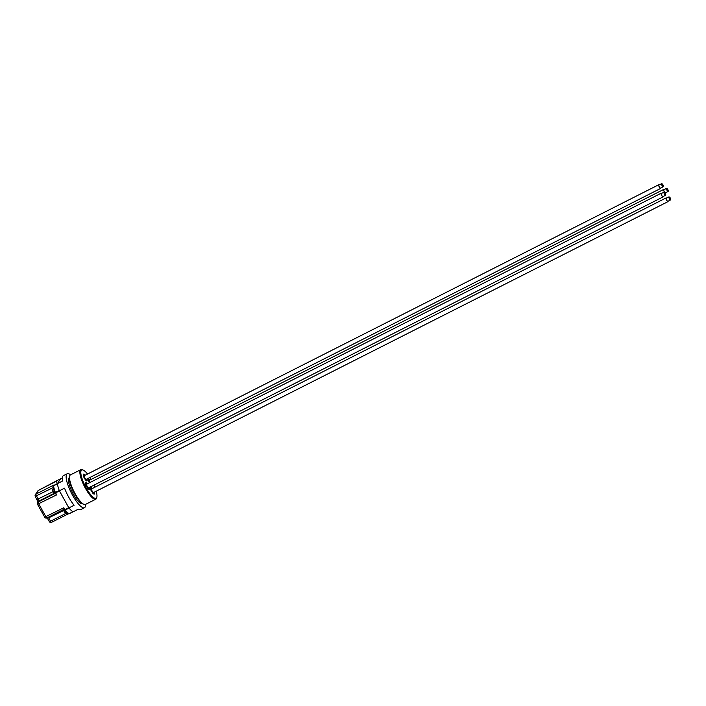 <?xml version="1.0" encoding="UTF-8"?>
<svg xmlns="http://www.w3.org/2000/svg" width="706" height="706" viewBox="0 0 706 706"><rect width="100%" height="100%" fill="white"/><g stroke="black" fill="none" stroke-linecap="round" stroke-linejoin="round"><path stroke-width="1.06" d="M663.146 196.497A2.083 0.547 -116.9 0 1 663.031 196.939L88.577 487.872A2.083 0.547 -116.9 0 1 87.147 486.266A2.083 0.547 -116.9 0 1 86.697 484.166L661.151 193.232A2.083 0.547 -116.9 0 1 661.575 193.409M663.031 196.939A2.083 0.547 -116.9 0 1 661.601 195.333A2.083 0.547 -116.9 0 1 661.151 193.232M664.408 192.376A1.73 0.459 63.1 0 0 664.134 192.182A1.73 0.459 63.1 0 0 663.993 192.182L661.31 193.541A1.73 0.459 63.1 0 0 661.681 195.297A1.73 0.459 63.1 0 0 662.872 196.63L665.555 195.271A1.73 0.459 63.1 0 0 665.634 195.156A1.73 0.459 63.1 0 0 665.643 194.821M85.991 485.534L85.682 483.46L86.909 484.157M87.235 487.361L86.688 486.363M88.824 487.917L88.515 489.055M88.762 489.002L87.526 488.305M86.776 483.919L86.962 484.034A2.356 0.618 63.1 0 0 86.503 483.981A2.356 0.618 63.1 0 0 87.244 486.602A2.356 0.618 63.1 0 0 88.771 488.058A2.356 0.618 63.1 0 0 88.841 487.74L88.841 488.19M663.993 192.182A1.73 0.459 63.1 0 0 664.364 193.938A1.73 0.459 63.1 0 0 665.555 195.271M665.299 193.232L665.767 194.724L665.299 193.232M660.737 188.008A2.083 0.547 -116.9 0 1 660.622 188.449L86.176 479.383A2.083 0.547 -116.9 0 1 84.746 477.777A2.083 0.547 -116.9 0 1 84.296 475.667L658.742 184.743A2.083 0.547 -116.9 0 1 659.175 184.91M660.622 188.449A2.083 0.547 -116.9 0 1 659.192 186.843A2.083 0.547 -116.9 0 1 658.742 184.743M661.999 183.887A1.73 0.459 63.1 0 0 661.725 183.692A1.73 0.459 63.1 0 0 661.584 183.692L658.901 185.051A1.73 0.459 63.1 0 0 659.28 186.799A1.73 0.459 63.1 0 0 660.472 188.14L663.155 186.781A1.73 0.459 63.1 0 0 663.234 186.666A1.73 0.459 63.1 0 0 663.234 186.331M83.582 477.044L83.273 474.97L84.499 475.667M84.826 478.871L84.279 477.865M86.423 479.418L86.114 480.557M86.353 480.504L85.126 479.815M84.367 475.429L84.552 475.535A2.356 0.618 63.1 0 0 84.102 475.491A2.356 0.618 63.1 0 0 84.844 478.112A2.356 0.618 63.1 0 0 86.37 479.568A2.356 0.618 63.1 0 0 86.432 479.25L86.441 479.701M661.584 183.692A1.73 0.459 63.1 0 0 661.963 185.44A1.73 0.459 63.1 0 0 663.155 186.781M662.899 184.743L663.358 186.234L662.157 183.851L662.899 184.743M52.562 489.77A1.721 0.45 63.1 0 0 52.994 491.402L53.48 491.173A1.836 0.485 63.1 0 0 53.753 491.65L53.259 491.879L53.594 491.385M54.327 492.735A1.791 0.468 -116.9 0 1 54.265 492.788A1.791 0.468 -116.9 0 1 53.303 491.87L53.259 491.879M52.641 489.593L53.038 491.394A1.791 0.468 -116.9 0 1 52.641 489.593L53.532 489.046M53.127 486.911A1.041 0.759 -9.8 0 1 53.506 485.834L57.38 483.866A19.062 5.021 63.1 0 0 58.104 486.99A19.062 5.021 -116.9 0 1 57.371 483.831A19.062 5.021 -116.9 0 1 57.345 483.672L60.601 478.792L57.398 483.592L53.515 485.56A1.041 0.988 -146.3 0 0 52.994 486.443M54.944 493.265L56.665 494.862L55.386 492.479L54.821 493.106L59.507 491.041M59.26 490.52L55.386 492.479A19.062 5.021 -116.9 0 1 53.506 485.834L53.877 485.022L53.277 485.728M63.884 509.317L64.14 509.864A1.041 0.653 -39.6 0 0 65.164 510.059L64.14 509.864L63.84 507.755L44.734 517.136M72.903 511.771L69.029 513.73A1.041 0.918 122.2 0 1 68.147 513.712A1.041 1.041 0 0 0 69.17 513.765L72.983 511.824L69.029 513.73A19.062 5.021 -116.9 0 1 65.164 510.059L69.047 508.091M68.35 513.809L51.662 522.263A1.73 0.459 -116.9 0 1 51.609 522.308A1.73 0.459 -116.9 0 1 50.541 521.196L49.341 521.522M63.867 509.37L47.064 517.886A1.73 0.459 -116.9 0 1 47.011 517.93A1.73 0.459 -116.9 0 1 45.943 516.818L38.768 503.925A1.73 0.459 -116.9 0 1 38.221 502.001A1.73 1.65 -146.3 0 0 37.612 502.531L37.612 502.531A1.73 1.65 -146.3 0 0 37.568 504.252L56.665 494.862M56.215 482.269L56.251 481.342L38.503 490.335A1.73 1.73 0 0 0 37.842 490.917L37.842 490.917A1.73 1.65 33.7 0 1 38.451 490.379A1.73 0.459 -116.9 0 1 38.503 490.335A1.73 0.459 -116.9 0 1 38.574 490.317M55.024 493.485L38.221 502.001L38.821 501.092A1.73 0.459 63.1 0 0 38.274 499.16L36.527 496.018A1.73 0.459 -116.9 0 1 35.98 494.085A1.73 1.65 -146.3 0 0 35.371 494.624L35.371 494.624A1.73 1.65 -146.3 0 0 35.326 496.336L53.179 487.581M55.174 493.688L54.892 493.247A1.041 1.041 0 0 1 54.821 493.106L52.994 486.637A1.041 1.041 0 0 1 53.153 485.878L53.4 485.507M53.877 485.022L35.98 494.085L38.451 490.379L56.736 480.751A1.041 1.041 0 0 0 56.339 481.104A1.041 0.988 33.7 0 1 56.709 480.777L62.349 477.883M85.541 504.393A19.062 5.021 -116.9 0 1 85.02 507.226A19.062 5.021 -116.9 0 1 84.455 507.738L80.634 509.679A19.062 5.021 63.1 0 1 78.225 509.22L73.036 511.85A19.062 5.021 -116.9 0 1 68.897 507.914L59.366 490.785A19.062 5.021 -116.9 0 1 58.104 486.99M84.455 507.738A19.062 5.021 -116.9 0 1 72.012 494.253A19.062 5.021 -116.9 0 1 66.664 474.247A19.062 5.021 -116.9 0 1 67.229 473.735L63.408 475.667A19.062 5.021 63.1 0 0 62.534 481.042L57.345 483.672M59.366 490.785L64.555 488.164A19.062 5.021 63.1 0 0 74.086 505.284L68.897 507.914M67.229 473.735A19.062 5.021 -116.9 0 1 70.574 474.838M86.926 479.003A3.812 1.006 -116.9 0 1 87.067 480.821A3.812 1.006 -116.9 0 1 86.644 480.918A3.812 1.006 -116.9 0 1 84.341 477.98A3.812 1.006 -116.9 0 1 83.334 474.379A3.812 1.006 -116.9 0 1 83.396 474.229A3.812 1.006 -116.9 0 1 85.047 475.288M89.327 487.493A3.812 1.006 -116.9 0 1 89.053 489.417A3.812 1.006 -116.9 0 1 87.006 486.963A3.812 1.006 -116.9 0 1 85.735 482.869A3.812 1.006 -116.9 0 1 87.447 483.786M69.665 476.003L69.417 476.877A15.876 4.183 63.1 0 0 73.6 491.87A15.876 4.183 63.1 0 0 83.211 504.119L84.067 504.437A16.565 4.36 -116.9 0 1 74.033 491.65A16.565 4.36 -116.9 0 1 69.665 476.003A16.565 4.36 -116.9 0 1 69.956 475.35A16.565 4.36 -116.9 0 1 70.441 474.9L80.819 469.649A16.565 4.36 63.1 0 0 80.334 470.099A16.565 4.36 63.1 0 0 84.976 487.475A16.565 4.36 63.1 0 0 95.795 499.204A16.565 4.36 63.1 0 0 96.281 498.754A16.565 4.36 63.1 0 0 96.572 498.101L96.819 497.227A15.876 4.183 -116.9 0 1 86.767 488.949A15.876 4.183 -116.9 0 1 81.261 470.39A15.876 4.183 -116.9 0 1 83.026 469.984A15.876 4.183 -116.9 0 1 87.526 474.035M95.795 499.204L85.408 504.455A16.565 4.36 -116.9 0 1 84.067 504.437M83.026 469.984L82.17 469.667A16.565 4.36 63.1 0 0 80.819 469.649M89.936 477.477A15.876 4.183 -116.9 0 1 91.109 479.418M94.004 485.128A15.876 4.183 -116.9 0 1 94.869 487.219M96.219 491.2A15.876 4.183 -116.9 0 1 96.819 497.227M94.269 492.188A3.812 1.006 -116.9 0 1 94.41 494.015A3.812 1.006 -116.9 0 1 93.986 494.112A3.812 1.006 -116.9 0 1 91.683 491.173A3.812 1.006 -116.9 0 1 90.677 487.564A3.812 1.006 -116.9 0 1 90.739 487.422A3.812 1.006 -116.9 0 1 92.389 488.481M89.344 482.825A3.812 1.006 -116.9 0 1 88.268 479.074A3.812 1.006 -116.9 0 1 89.98 479.992M82.417 503.722L82.417 503.722A14.552 3.83 -116.9 0 1 72.912 493.423A14.552 3.83 -116.9 0 1 68.835 478.147A14.552 3.83 -116.9 0 1 69.267 477.75L69.267 477.75M63.646 509.697A1.721 0.45 63.1 0 0 64.087 511.32L64.573 511.1A1.836 0.485 63.1 0 0 64.837 511.576L64.352 511.806L64.678 511.303M65.42 512.662A1.791 0.468 -116.9 0 1 65.349 512.715A1.791 0.468 -116.9 0 1 64.396 511.797L64.352 511.806A1.721 0.45 63.1 0 0 65.155 512.68M63.734 509.52L64.122 511.312A1.791 0.468 -116.9 0 1 63.734 509.52L63.893 509.423M670.241 197.927L670.7 199.419L669.491 197.045L670.241 197.927M669.341 197.08A1.73 0.459 63.1 0 0 669.067 196.886A1.73 0.459 63.1 0 0 668.926 196.877A1.73 0.459 63.1 0 0 669.306 198.633A1.73 0.459 63.1 0 0 670.497 199.974A1.73 0.459 63.1 0 0 670.576 199.86A1.73 0.459 63.1 0 0 670.576 199.524M668.926 196.877L666.243 198.236A1.73 0.459 63.1 0 0 666.623 199.992A1.73 0.459 63.1 0 0 667.805 201.334L670.497 199.974M93.766 492.612L93.457 493.75M90.924 490.238L90.615 488.155L91.842 488.852M93.783 492.885L93.774 492.435A2.356 0.618 63.1 0 1 93.713 492.753A2.356 0.618 63.1 0 1 92.186 491.305A2.356 0.618 63.1 0 1 91.436 488.676A2.356 0.618 63.1 0 1 91.895 488.728L91.709 488.623M92.168 492.056L91.621 491.058M93.695 493.697L92.468 493M668.079 201.192A2.083 0.547 -116.9 0 1 667.964 201.642L93.51 492.567A2.083 0.547 -116.9 0 1 92.089 490.961A2.083 0.547 -116.9 0 1 91.639 488.861L666.085 197.927A2.083 0.547 -116.9 0 1 666.517 198.104M667.964 201.642A2.083 0.547 -116.9 0 1 666.535 200.036A2.083 0.547 -116.9 0 1 666.085 197.927M667.832 189.437L668.291 190.929L667.091 188.546L667.832 189.437M666.932 188.59A1.73 0.459 63.1 0 0 666.667 188.387A1.73 0.459 63.1 0 0 666.526 188.387A1.73 0.459 63.1 0 0 666.896 190.143A1.73 0.459 63.1 0 0 668.088 191.485A1.73 0.459 63.1 0 0 668.167 191.37A1.73 0.459 63.1 0 0 668.176 191.035M666.526 188.387L663.834 189.746A1.73 0.459 63.1 0 0 664.214 191.502A1.73 0.459 63.1 0 0 665.405 192.844L668.088 191.485M88.515 481.739L88.206 479.665L89.441 480.362M89.688 482.648A2.356 0.618 63.1 0 1 89.035 480.186A2.356 0.618 63.1 0 1 89.494 480.239L89.3 480.124M89.759 482.613A2.083 0.547 -116.9 0 1 89.23 480.371L663.684 189.437A2.083 0.547 -116.9 0 1 664.108 189.614M665.67 192.703A2.083 0.547 -116.9 0 1 665.564 193.153A2.083 0.547 -116.9 0 1 665.167 193.012M664.628 192.376A2.083 0.547 -116.9 0 1 663.684 189.437M54.653 492.638L53.259 491.888A1.721 0.45 63.1 0 0 54.071 492.762M54.009 490.52A18.021 4.748 63.1 0 0 54.821 492.982M60.601 478.792L56.78 480.742M68.756 507.649L64.873 509.617L63.84 507.755M68.667 513.836A1.041 0.988 -146.3 0 0 69.126 513.774M66.991 512.865L50.541 521.196L48.793 518.045A1.73 0.459 63.1 0 0 48.282 517.286M63.734 510.482L47.584 518.372M37.074 499.486L53.568 491.42M54.786 493.009L38.821 501.092A1.73 1.65 -146.3 0 0 38.221 501.631L37.612 502.531A1.73 1.73 0 0 0 37.542 504.34L44.716 517.224A1.73 1.73 0 0 0 47.011 517.93L63.875 509.388M64.14 509.864A1.041 1.041 0 0 0 64.246 510.023L68.147 513.712M47.187 517.842L49.314 521.602A1.73 1.73 0 0 0 51.609 522.308L68.367 513.818M37.842 490.917L35.371 494.624A1.73 1.73 0 0 0 35.3 496.424L38.027 502.142M64.352 511.806L65.349 512.715L66.373 512.309M670.7 199.419L670.576 199.86M668.291 190.929L668.167 191.37"/></g></svg>
